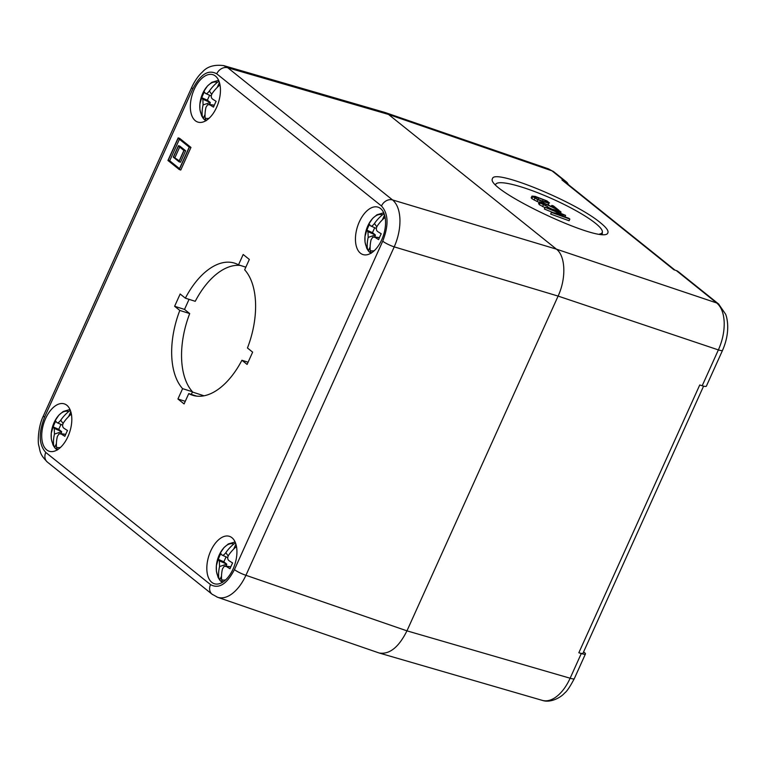 <?xml version="1.0" encoding="UTF-8"?>
<svg xmlns="http://www.w3.org/2000/svg" width="766" height="766" viewBox="0 0 766 766"><rect width="100%" height="100%" fill="white"/><g stroke="black" fill="none" stroke-linecap="round" stroke-linejoin="round"><path stroke-width="1.15" d="M205.977 120.655A21.094 11.614 107.6 0 1 203.459 118.663A21.094 11.614 107.6 0 1 203.258 118.404L203.162 118.29M205.029 114.479L203.258 118.404L202.214 115.733A18.844 10.37 107.6 0 1 202.703 93.433A18.844 10.37 107.6 0 1 217.257 82.412L219.028 81.34M209.166 118.203A18.844 10.37 107.6 0 1 205.125 118.069L206.159 120.741M205.125 118.069A35.313 28.83 128.7 0 1 205.987 107.269L207.682 104.655L209.865 104.837A35.313 6.128 -155.7 0 0 213.503 107.125A35.073 15.148 119.1 0 1 216.117 101.323A35.313 6.128 24.3 0 1 212.488 99.034C210.899 97.655 210.832 95.76 212.287 93.328A35.313 28.83 128.7 0 1 219.995 84.882M217.257 82.412A35.313 28.83 -51.3 0 0 209.377 90.991C207.691 93.241 206.399 94.046 205.499 93.423L211.253 95.989M209.587 95.271L207.366 100.174L210.248 102.491L202.875 99.226A35.313 6.128 -155.7 0 1 201.803 97.742A35.073 34.46 2.4 0 1 204.426 91.939A35.313 6.128 24.3 0 0 205.499 93.423M202.214 115.733A35.313 28.83 -51.3 0 1 203.076 104.932L202.875 99.226M210.248 102.491L203.076 104.932M207.366 100.174L201.803 97.742M213.312 105.038L214.135 105.603M217.257 87.381L219.44 82.556M209.52 104.521L210.267 102.883M57.354 449.824A21.094 11.614 107.6 0 1 54.836 447.832A21.094 11.614 107.6 0 1 54.625 447.574L53.026 445.027L51.284 438.803L51.245 433.25L54.616 421.463L58.886 415.105L63.233 411.476L69.984 409.494M56.397 443.648L54.625 447.574L53.582 444.902A18.844 10.37 107.6 0 1 54.08 422.602A18.844 10.37 107.6 0 1 68.634 411.581L70.405 410.509M60.543 447.373A18.844 10.37 107.6 0 1 56.492 447.239L57.536 449.91M56.492 447.239A35.313 28.83 128.7 0 1 57.364 436.429L59.059 433.824L61.242 434.006A35.313 6.128 -155.7 0 0 64.871 436.294A35.073 15.148 119.1 0 1 67.494 430.492A35.313 6.128 24.3 0 1 63.865 428.204C62.276 426.825 62.209 424.919 63.655 422.497A35.313 28.83 128.7 0 1 71.372 414.052M68.634 411.581A35.313 28.83 -51.3 0 0 60.744 420.161C59.068 422.411 57.776 423.215 56.866 422.593L62.621 425.159M60.954 424.441L58.743 429.343L61.625 431.66L54.252 428.395A35.313 6.128 -155.7 0 1 53.18 426.911A35.073 34.46 2.4 0 1 55.803 421.108A35.313 6.128 24.3 0 0 56.866 422.593M53.582 444.902A35.313 28.83 -51.3 0 1 54.453 434.102L54.252 428.395M61.625 431.66L54.453 434.102M58.743 429.343L53.18 426.911M64.679 434.207L65.503 434.772M68.634 416.551L70.817 411.725M60.897 433.69L61.644 432.053M222.456 582.294A21.094 11.614 107.6 0 1 219.947 580.302A21.094 11.614 107.6 0 1 219.737 580.044L218.138 577.497L216.395 571.264L216.357 565.72L219.727 553.923L223.998 547.566L228.345 543.937L235.095 541.955M221.508 576.109L219.737 580.044L218.693 577.373A18.844 10.37 107.6 0 1 219.191 555.072A18.844 10.37 107.6 0 1 233.745 544.042L235.516 542.97M225.654 579.833A18.844 10.37 107.6 0 1 221.604 579.699L222.647 582.371M221.604 579.699A35.313 28.83 128.7 0 1 222.475 568.899L224.17 566.294L226.353 566.467A35.313 6.128 -155.7 0 0 229.982 568.755A35.073 15.148 119.1 0 1 232.605 562.953A35.313 6.128 24.3 0 1 228.967 560.664C227.387 559.285 227.311 557.389 228.766 554.957A35.313 28.83 128.7 0 1 236.483 546.522M233.745 544.042A35.313 28.83 -51.3 0 0 225.855 552.621C224.179 554.871 222.887 555.676 221.977 555.053L227.732 557.619M226.066 556.901L223.854 561.804L226.736 564.121L219.354 560.856A35.313 6.128 -155.7 0 1 218.291 559.372A35.073 34.46 2.4 0 1 220.905 553.569A35.313 6.128 24.3 0 0 221.977 555.053M218.693 577.373A35.313 28.83 -51.3 0 1 219.564 566.562L219.354 560.856M226.736 564.121L219.564 566.562M223.854 561.804L218.291 559.372M229.79 566.668L230.614 567.233M233.745 549.021L235.928 544.186M226.008 566.16L226.746 564.513M371.089 253.125A21.094 11.614 107.6 0 1 368.57 251.133A21.094 11.614 107.6 0 1 368.36 250.875L366.761 248.328L365.018 242.104L364.98 236.55L368.35 224.754L372.621 218.396L376.968 214.767L383.718 212.785M370.141 246.939L368.36 250.875L367.316 248.203A18.844 10.37 107.6 0 1 367.814 225.903A18.844 10.37 107.6 0 1 382.368 214.873L384.139 213.8M374.277 250.664A18.844 10.37 107.6 0 1 370.227 250.53L371.271 253.201M370.227 250.53A35.313 28.83 128.7 0 1 371.098 239.729L372.793 237.125L374.976 237.297A35.313 6.128 -155.7 0 0 378.605 239.586A35.073 15.148 119.1 0 1 381.229 233.783A35.313 6.128 24.3 0 1 377.6 231.495C376.01 230.116 375.943 228.22 377.389 225.788A35.313 28.83 128.7 0 1 385.106 217.352M382.368 214.873A35.313 28.83 -51.3 0 0 374.478 223.452C372.803 225.702 371.51 226.516 370.6 225.884L376.355 228.45M374.689 227.732L372.477 232.634L375.359 234.951L367.986 231.686A35.313 6.128 -155.7 0 1 366.914 230.212A35.073 34.46 2.4 0 1 369.538 224.409A35.313 6.128 24.3 0 0 370.6 225.884M367.316 248.203A35.313 28.83 -51.3 0 1 368.187 237.393L367.986 231.686M375.359 234.951L368.187 237.393M372.477 232.634L366.914 230.212M378.423 237.498L379.237 238.063M382.368 219.852L384.551 215.016M374.631 236.991L375.378 235.344M718.929 304.284A9.326 7.612 128.7 0 0 718.623 304.016L678.255 271.633A9.326 7.612 128.7 0 0 676.33 270.58L716.698 302.963C721.275 306.821 723.774 313.265 724.196 322.314C724.416 331.477 722.482 340.679 718.374 349.909A9.326 1.618 24.3 0 0 722.281 350.541A9.326 1.618 24.3 0 0 722.539 350.34A9.326 1.618 24.3 0 0 722.568 350.282M217.544 597.26L379.151 652.996C389.482 654.681 398.751 647.289 406.957 630.849L558.108 296.088C566.371 278.345 565.576 255.978 556.432 249.151L388.515 114.44L384.953 112.458L223.662 65.598L227.808 67.772L388.515 114.44L552.008 170.847A9.326 7.612 -51.3 0 1 553.923 171.881A9.326 7.612 -51.3 0 1 553.942 171.9L566.323 181.829A9.326 7.612 -51.3 0 1 568.295 184.539M553.923 171.89L548.485 168.874L552.008 170.847L564.398 180.776A9.326 7.612 -51.3 0 1 566.323 181.829M703.581 386.141L583.003 653.207A9.326 1.618 -155.7 0 1 578.828 652.776L581.279 653.542L570.134 678.226C565.94 687.361 560.76 693.939 554.584 697.97C550.247 700.641 546.168 701.445 542.347 700.392M564.398 180.776L561.947 179.943A9.326 7.612 -51.3 0 1 563.872 180.996L674.951 270.111M382.732 241.185A9.326 1.618 -155.7 0 0 387.807 244.22A9.326 1.618 -155.7 0 0 394.222 246.872L558.108 296.088L718.374 349.909L702.192 385.748A9.326 1.618 24.3 0 0 706.357 386.179L722.549 350.33C726.178 342.029 727.901 333.823 727.7 325.741C727.489 320.992 726.8 317.162 725.641 314.232L718.604 304.016A9.326 7.612 128.7 0 0 718.604 304.006A9.326 7.612 128.7 0 0 716.698 302.963L556.432 249.151L392.546 199.936A9.326 7.612 128.7 0 0 386.255 200.797A9.326 7.612 128.7 0 0 381.478 205.987C388.429 213.628 388.85 225.357 382.732 241.185L234.444 569.607A9.326 1.618 24.3 0 0 239.519 572.642A9.326 1.618 24.3 0 0 245.934 575.295L394.222 246.872C398.253 237.623 400.158 228.412 399.938 219.239C399.517 210.2 397.047 203.766 392.546 199.936L227.808 67.772A9.326 7.612 128.7 0 0 221.518 68.634A9.326 7.612 128.7 0 0 216.74 73.823L381.478 205.987M583.596 651.876L584.372 652.498A9.326 1.618 -155.7 0 1 585.444 653.972A9.326 1.618 -155.7 0 1 581.279 653.542M600.448 222.772C606.193 227.425 608.683 230.738 607.898 232.72C605.159 246.25 484.198 189.547 492.509 178.622C493.936 168.357 575.553 201.736 600.448 222.772M495.573 184.654A58.455 10.149 -155.7 0 1 496.042 183.878A58.455 10.149 -155.7 0 1 539.044 193.262A58.455 10.149 -155.7 0 1 595.441 223.251A58.455 10.149 -155.7 0 1 602.373 231.887A58.455 10.149 -155.7 0 1 599.519 234.07M538.565 203.66L539.456 201.86L542.031 202.291L555.427 208.314L551.779 205.393L553.416 205.91L559.008 210.391L546.225 204.369L545.689 205.566M551.328 206.38L551.779 205.393M558.778 210.899L559.008 210.391M552.018 209.137L547.479 206.992M542.548 204.082L543.008 203.067L546.225 204.369M541.217 202.99L543.008 203.067M541.677 203.478L547.623 206.676L547.096 207.845M538.699 203.536L539.321 204.656L540.078 202.99L547.623 206.676M539.321 204.656L544.98 207.663M539.456 201.86L540.078 202.99M569.847 219.095L551.424 212.393L561.526 214.078L545.124 207.337L560.042 211.225L561.028 212.019L551.482 209.52L565.595 215.37L557.064 214.001L568.86 218.3L569.847 219.095L569.09 220.761L550.668 214.068L551.424 212.393M553.397 212.718L544.367 209.013L545.124 207.337M560.463 213.245L561.028 212.019M564.915 216.864L565.595 215.37M547.891 204.761L548.6 203.181L549.519 202.98L546.867 200.884L535.195 196.393L531.977 196.106L531.202 197.81L531.949 196.173M531.977 196.106L537.837 199.802L548.6 203.181M531.221 197.781L531.843 198.662L532.6 196.996M547.843 204.857L548.762 204.637M531.843 198.662L537.081 201.477L537.837 199.802M537.081 201.477L539.168 202.329M534.036 200.031L534.792 198.356M535.961 198.547L533.921 196.91L538.728 197.906L545.574 200.625L547.566 202.224L543.008 201.334L535.961 198.547M547.02 202.281L547.297 201.659L547.566 202.224M544.999 201.898L545.574 200.625M542.491 201.171L543.218 199.562M538.019 199.495L538.728 197.906M539.666 200.156L541.064 200.673M534.639 197.8L535.022 196.939M702.192 385.748L699.741 384.982L578.828 652.776M561.947 179.943L673.879 269.747L676.33 270.58M216.874 597.001L217.621 597.288C221.518 598.552 225.74 597.786 230.279 595C236.455 590.969 241.683 584.401 245.934 575.295L406.957 630.849L570.134 678.226A9.326 1.618 -155.7 0 0 574.04 678.868A9.326 1.618 -155.7 0 0 574.299 678.666L585.444 653.972M211.799 582.352A24.866 13.683 107.6 0 1 209.692 553.435A24.866 13.683 107.6 0 1 229.407 536.334A24.866 13.683 107.6 0 1 234.923 564.178A24.866 13.683 107.6 0 1 214.346 583.73A24.866 13.683 107.6 0 1 211.799 582.352M195.311 120.712A24.866 13.683 107.6 0 1 193.204 91.805A24.866 13.683 107.6 0 1 212.919 74.704A24.866 13.683 107.6 0 1 218.434 102.548A24.866 13.683 107.6 0 1 197.858 122.091A24.866 13.683 107.6 0 1 195.311 120.712M46.688 449.881A24.866 13.683 107.6 0 1 44.581 420.965A24.866 13.683 107.6 0 1 64.296 403.874A24.866 13.683 107.6 0 1 69.811 431.708A24.866 13.683 107.6 0 1 49.235 451.26A24.866 13.683 107.6 0 1 46.688 449.881M360.422 253.182A24.866 13.683 107.6 0 1 358.316 224.266A24.866 13.683 107.6 0 1 378.031 207.165A24.866 13.683 107.6 0 1 383.546 235.009A24.866 13.683 107.6 0 1 362.969 254.561A24.866 13.683 107.6 0 1 360.422 253.182M189.058 299.343L184.51 309.416L189.7 313.581A69.304 38.156 -72.4 0 0 192.496 391.79L191.318 394.404M240.371 265.438A69.304 38.156 -72.4 0 0 195.244 301.306L185.353 298.166A69.304 38.156 107.6 0 1 234.616 263.159A69.304 38.156 107.6 0 1 238.504 264.845L243.176 254.494L249.333 259.435L244.66 269.785A69.304 38.156 107.6 0 1 247.456 347.994L252.646 352.149L247.102 364.425L241.912 360.259A69.304 38.156 107.6 0 1 192.649 395.266A69.304 38.156 107.6 0 1 188.762 393.59L184.089 403.931L177.932 399L182.605 388.649A69.304 38.156 107.6 0 1 179.809 310.441L174.619 306.276L180.163 294L185.353 298.166M167.946 160.467L178.152 137.87L189.489 146.967L179.282 169.564L167.946 160.467M189.489 146.967L190.964 147.436L179.637 138.349L178.152 137.87M190.964 147.436L180.766 170.033L179.282 169.564M179.273 169.171L189.221 147.139L178.162 138.263L168.214 160.305L179.273 169.171M179.407 139.268L169.698 160.774L168.214 160.305M169.698 160.774L179.503 168.644M178.43 145.703L184.166 150.299L179.005 161.741L173.269 157.135L178.43 145.703L179.914 146.172L185.65 150.778L184.166 150.299M185.65 150.778L180.489 162.21L179.005 161.741M173.528 156.973L178.985 161.348L183.897 150.471L178.44 146.095L173.528 156.973L179.225 160.822M179.694 147.091L175.012 157.442M248.098 362.232L241.912 360.259M196.785 396.137L188.762 393.59M185.267 401.327L177.932 399M192.496 391.79L182.605 388.649M189.7 313.581L179.809 310.441M184.51 309.416L174.619 306.276M245.838 267.171L238.504 264.845M209.377 90.991L211.684 94.39M209.865 104.837L213.446 105.047M60.744 420.161L63.061 423.56M61.242 434.006L64.813 434.217M225.855 552.621L228.172 556.02M226.353 566.467L229.924 566.677M374.478 223.452L376.795 226.851M374.976 237.297L378.548 237.508M542.577 206.609L543.333 204.934M543.544 202.818L543.879 202.08M234.444 569.607C226.813 584.219 218.837 589.217 210.526 584.611L45.788 452.447C38.836 444.807 38.424 433.068 44.533 417.24A9.326 1.618 -155.7 0 1 43.451 415.766L191.739 87.343A9.326 1.618 24.3 0 0 192.821 88.818C200.453 74.216 208.429 69.218 216.74 73.823M44.533 417.24L192.821 88.818M191.797 87.257A9.326 1.618 24.3 0 0 191.739 87.334C194.775 80.813 198.356 75.681 202.483 71.956C207.174 66.556 214.241 64.44 223.691 65.608M210.526 584.611A9.326 7.612 128.7 0 0 209.999 591.151A9.326 7.612 128.7 0 0 212.105 594.244L47.368 462.08A9.326 7.612 128.7 0 0 47.387 462.09C39.152 453.759 40.426 451.327 38.74 445.41C37.62 441.886 38.204 425.953 43.471 415.766M45.788 452.447A9.326 7.612 128.7 0 0 45.271 458.987A9.326 7.612 128.7 0 0 47.368 462.08M217.621 597.279L212.125 594.225A9.326 7.612 128.7 0 0 212.689 594.655M204.005 395.802L192.4 392.01M218.607 80.325L211.856 82.307L207.509 85.936L203.249 92.293L199.869 104.08L199.907 109.634L201.659 115.858L203.153 118.29M205.748 120.789L203.459 118.663M213.388 105.019L208.859 104.435M57.124 449.958L54.836 447.832M64.756 434.188L60.236 433.604M222.236 582.419L219.947 580.302M229.867 566.658L225.338 566.074M368.57 251.133L370.859 253.259M378.49 237.489L373.971 236.905M548.504 168.874L384.953 112.458M542.376 700.402L379.151 652.996M496.042 183.878L495.42 184.501M602.373 231.887L602.2 234.319M574.289 678.666C570 686.796 566.763 691.602 564.59 693.067C560.904 697.443 550.534 703.236 542.338 700.383"/></g></svg>

